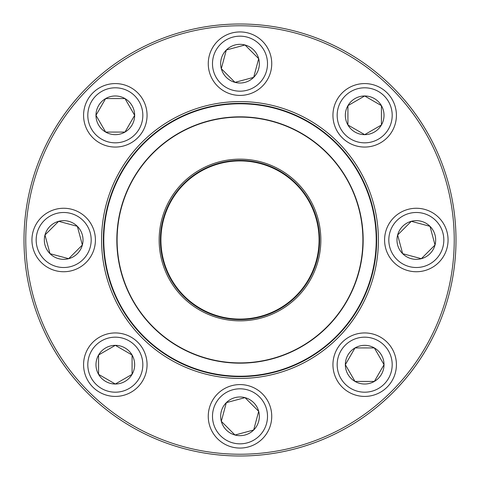 <?xml version="1.0" encoding="UTF-8"?>
<svg xmlns="http://www.w3.org/2000/svg" width="480" height="480" viewBox="0 0 480 480"><rect width="100%" height="100%" fill="white"/><g stroke="black" fill="none" stroke-linecap="round" stroke-linejoin="round"><path stroke-width="0.72" d="M456 240A216 216 0 0 1 132 427.062A216 216 0 0 1 132 52.938A216 216 0 0 1 456 240M454.236 240A214.236 214.236 0 0 0 132.882 54.468A214.236 214.236 0 0 0 132.882 425.532A214.236 214.236 0 0 0 454.236 240M378.414 240A138.414 138.414 0 0 1 170.79 359.874A138.414 138.414 0 0 1 170.79 120.126A138.414 138.414 0 0 1 378.414 240M376.656 240A136.656 136.656 0 0 0 171.672 121.656A136.656 136.656 0 0 0 171.672 358.344A136.656 136.656 0 0 0 376.656 240M345.342 364.68A19.344 19.344 0 0 1 374.352 347.928A19.344 19.344 0 0 1 374.352 381.432A19.344 19.344 0 0 1 345.342 364.68L355.008 347.928L374.352 347.928L384.024 364.68L374.352 381.432L355.008 381.432L345.342 364.68L355.008 381.432L374.352 381.432L384.024 364.68L374.352 347.928L355.008 347.928L345.342 364.68M396.42 364.68A31.74 31.74 0 0 0 364.68 332.94A31.74 31.74 0 0 0 332.94 364.68A31.74 31.74 0 0 1 364.68 332.94A31.74 31.74 0 0 1 396.42 364.68A31.74 31.74 0 0 1 348.81 392.166A31.74 31.74 0 0 1 348.81 337.194A31.74 31.74 0 0 1 396.42 364.68A31.74 31.74 0 0 1 348.81 392.166A31.74 31.74 0 0 1 348.81 337.194A31.74 31.74 0 0 1 396.42 364.68M107.028 269.532A136.212 136.212 0 0 1 280.908 110.076A136.212 136.212 0 0 1 332.064 340.392A136.212 136.212 0 0 1 107.028 269.532M161.076 257.532A80.844 80.844 0 0 1 264.282 162.888A80.844 80.844 0 0 1 294.642 299.586A80.844 80.844 0 0 1 161.076 257.532M162.282 257.262A79.614 79.614 0 0 1 263.91 164.064A79.614 79.614 0 0 1 293.808 298.674A79.614 79.614 0 0 1 162.282 257.262M162.798 257.148A79.08 79.08 0 0 1 263.748 164.568A79.08 79.08 0 0 1 293.448 298.284A79.08 79.08 0 0 1 162.798 257.148M119.766 266.706A123.162 123.162 0 0 1 213.294 119.766A123.162 123.162 0 0 1 360.234 213.294A123.162 123.162 0 0 1 266.706 360.234A123.162 123.162 0 0 1 119.766 266.706A123.162 123.162 0 0 1 213.294 119.766A123.162 123.162 0 0 1 360.234 213.294A123.162 123.162 0 0 1 266.706 360.234A123.162 123.162 0 0 1 119.766 266.706M87.264 87.264A216 216 0 0 1 448.638 184.098A216 216 0 0 1 184.098 448.638A216 216 0 0 1 87.264 87.264M402.648 253.68A19.344 19.344 0 0 1 411.318 221.316A19.344 19.344 0 0 1 435.012 245.004A19.344 19.344 0 0 1 402.648 253.68L397.644 234.996L411.318 221.316L430.002 226.32L435.012 245.004L421.332 258.684L402.648 253.68L421.332 258.684L435.012 245.004L430.002 226.32L411.318 221.316L397.644 234.996L402.648 253.68M438.768 217.56A31.74 31.74 0 0 0 393.882 217.56A31.74 31.74 0 0 0 393.882 262.44A31.74 31.74 0 0 0 438.768 262.44A31.74 31.74 0 0 0 438.768 217.56A31.74 31.74 0 0 1 424.542 270.66A31.74 31.74 0 0 1 385.668 231.786A31.74 31.74 0 0 1 438.768 217.56A31.74 31.74 0 0 1 424.542 270.66A31.74 31.74 0 0 1 385.668 231.786A31.74 31.74 0 0 1 438.768 217.56A31.74 31.74 0 0 0 393.882 217.56A31.74 31.74 0 0 0 393.882 262.44A31.74 31.74 0 0 0 438.768 262.44A31.74 31.74 0 0 0 438.768 217.56M364.68 134.658A19.344 19.344 0 0 1 347.928 105.648A19.344 19.344 0 0 1 381.432 105.648A19.344 19.344 0 0 1 364.68 134.658L347.928 124.992L347.928 105.648L364.68 95.976L381.432 105.648L381.432 124.992L364.68 134.658L381.432 124.992L381.432 105.648L364.68 95.976L347.928 105.648L347.928 124.992L364.68 134.658M364.68 83.58A31.74 31.74 0 0 0 332.94 115.32A31.74 31.74 0 0 0 364.68 147.06A31.74 31.74 0 0 1 332.94 115.32A31.74 31.74 0 0 1 364.68 83.58A31.74 31.74 0 0 1 392.166 131.19A31.74 31.74 0 0 1 337.194 131.19A31.74 31.74 0 0 1 364.68 83.58A31.74 31.74 0 0 1 392.166 131.19A31.74 31.74 0 0 1 337.194 131.19A31.74 31.74 0 0 1 364.68 83.58M253.68 77.352A19.344 19.344 0 0 1 221.316 68.682A19.344 19.344 0 0 1 245.004 44.988A19.344 19.344 0 0 1 253.68 77.352L234.996 82.356L221.316 68.682L226.32 49.998L245.004 44.988L258.684 58.668L253.68 77.352L258.684 58.668L245.004 44.988L226.32 49.998L221.316 68.682L234.996 82.356L253.68 77.352M217.56 41.232A31.74 31.74 0 0 1 270.66 55.458A31.74 31.74 0 0 1 231.786 94.332A31.74 31.74 0 0 1 217.56 41.232A31.74 31.74 0 0 1 270.66 55.458A31.74 31.74 0 0 1 231.786 94.332A31.74 31.74 0 0 1 217.56 41.232M134.658 115.32A19.344 19.344 0 0 1 105.648 132.072A19.344 19.344 0 0 1 105.648 98.568A19.344 19.344 0 0 1 134.658 115.32L124.992 132.072L105.648 132.072L95.976 115.32L105.648 98.568L124.992 98.568L134.658 115.32L124.992 98.568L105.648 98.568L95.976 115.32L105.648 132.072L124.992 132.072L134.658 115.32M83.58 115.32A31.74 31.74 0 0 0 115.32 147.06A31.74 31.74 0 0 0 147.06 115.32A31.74 31.74 0 0 1 115.32 147.06A31.74 31.74 0 0 1 83.58 115.32A31.74 31.74 0 0 1 131.19 87.834A31.74 31.74 0 0 1 131.19 142.806A31.74 31.74 0 0 1 83.58 115.32A31.74 31.74 0 0 1 131.19 87.834A31.74 31.74 0 0 1 131.19 142.806A31.74 31.74 0 0 1 83.58 115.32M77.352 226.32A19.344 19.344 0 0 1 68.682 258.684A19.344 19.344 0 0 1 44.988 234.996A19.344 19.344 0 0 1 77.352 226.32L82.356 245.004L68.682 258.684L49.998 253.68L44.988 234.996L58.668 221.316L77.352 226.32L58.668 221.316L44.988 234.996L49.998 253.68L68.682 258.684L82.356 245.004L77.352 226.32M41.232 262.44A31.74 31.74 0 0 0 86.118 262.44A31.74 31.74 0 0 0 86.118 217.56A31.74 31.74 0 0 1 86.118 262.44A31.74 31.74 0 0 1 41.232 262.44A31.74 31.74 0 0 1 55.458 209.34A31.74 31.74 0 0 1 94.332 248.214A31.74 31.74 0 0 1 41.232 262.44A31.74 31.74 0 0 1 55.458 209.34A31.74 31.74 0 0 1 94.332 248.214A31.74 31.74 0 0 1 41.232 262.44M115.32 345.342A19.344 19.344 0 0 1 132.072 374.352A19.344 19.344 0 0 1 98.568 374.352A19.344 19.344 0 0 1 115.32 345.342L132.072 355.008L132.072 374.352L115.32 384.024L98.568 374.352L98.568 355.008L115.32 345.342L98.568 355.008L98.568 374.352L115.32 384.024L132.072 374.352L132.072 355.008L115.32 345.342M115.32 396.42A31.74 31.74 0 0 0 147.06 364.68A31.74 31.74 0 0 0 115.32 332.94A31.74 31.74 0 0 1 147.06 364.68A31.74 31.74 0 0 1 115.32 396.42A31.74 31.74 0 0 1 87.834 348.81A31.74 31.74 0 0 1 142.806 348.81A31.74 31.74 0 0 1 115.32 396.42A31.74 31.74 0 0 1 87.834 348.81A31.74 31.74 0 0 1 142.806 348.81A31.74 31.74 0 0 1 115.32 396.42M226.32 402.648A19.344 19.344 0 0 1 258.684 411.318A19.344 19.344 0 0 1 234.996 435.012A19.344 19.344 0 0 1 226.32 402.648L245.004 397.644L258.684 411.318L253.68 430.002L234.996 435.012L221.316 421.332L226.32 402.648L221.316 421.332L234.996 435.012L253.68 430.002L258.684 411.318L245.004 397.644L226.32 402.648M262.44 438.768A31.74 31.74 0 0 1 209.34 424.542A31.74 31.74 0 0 1 248.214 385.668A31.74 31.74 0 0 1 262.44 438.768A31.74 31.74 0 0 1 209.34 424.542A31.74 31.74 0 0 1 248.214 385.668A31.74 31.74 0 0 1 262.44 438.768M392.19 364.68A27.504 27.504 0 0 0 350.928 340.86A27.504 27.504 0 0 0 350.928 388.506A27.504 27.504 0 0 0 392.19 364.68M359.976 213.354A122.898 122.898 0 0 0 213.354 120.024A122.898 122.898 0 0 0 120.024 266.646A122.898 122.898 0 0 0 266.646 359.976A122.898 122.898 0 0 0 359.976 213.354M435.774 220.548A27.504 27.504 0 0 0 389.754 232.878A27.504 27.504 0 0 0 423.444 266.568A27.504 27.504 0 0 0 435.774 220.548M364.68 87.81A27.504 27.504 0 0 0 340.86 129.072A27.504 27.504 0 0 0 388.506 129.072A27.504 27.504 0 0 0 364.68 87.81M220.548 44.226A27.504 27.504 0 0 0 232.878 90.246A27.504 27.504 0 0 0 266.568 56.556A27.504 27.504 0 0 0 220.548 44.226M87.81 115.32A27.504 27.504 0 0 0 129.072 139.14A27.504 27.504 0 0 0 129.072 91.494A27.504 27.504 0 0 0 87.81 115.32M44.226 259.452A27.504 27.504 0 0 0 90.246 247.122A27.504 27.504 0 0 0 56.556 213.432A27.504 27.504 0 0 0 44.226 259.452M115.32 392.19A27.504 27.504 0 0 0 139.14 350.928A27.504 27.504 0 0 0 91.494 350.928A27.504 27.504 0 0 0 115.32 392.19M259.452 435.774A27.504 27.504 0 0 0 247.122 389.754A27.504 27.504 0 0 0 213.432 423.444A27.504 27.504 0 0 0 259.452 435.774"/></g></svg>
